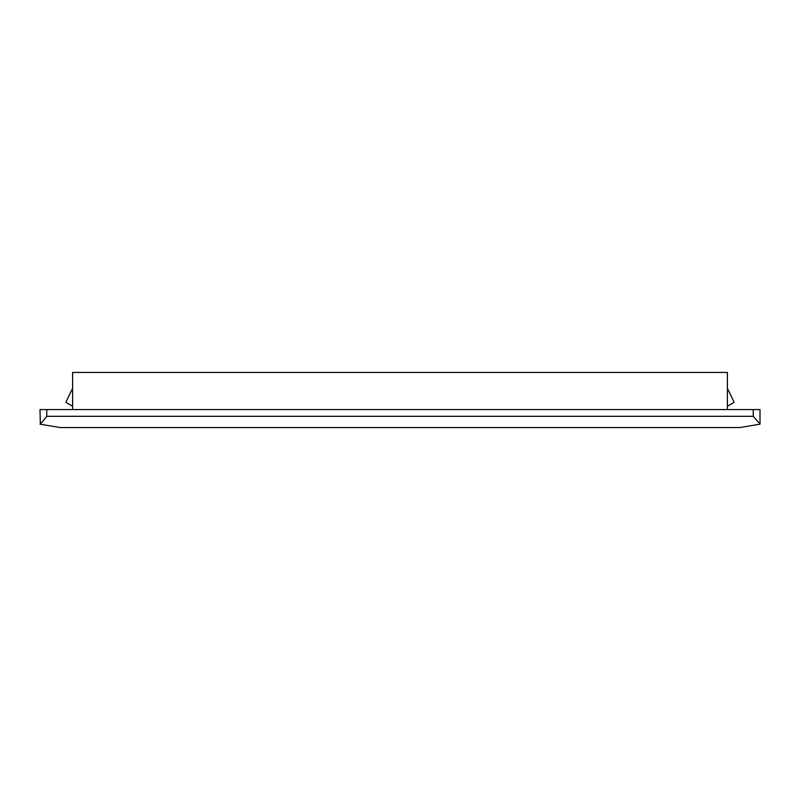 <?xml version="1.0" encoding="UTF-8"?>
<svg xmlns="http://www.w3.org/2000/svg" width="800" height="800" viewBox="0 0 800 800"><rect width="100%" height="100%" fill="white"/><g stroke="black" fill="none" stroke-linecap="round" stroke-linejoin="round"><path stroke-width="1.2" d="M760 424.19L760 409.56L40 409.56L40.35 424.25L46.75 416.31L753.25 416.31L760 424.19L758.02 424.52M41.98 424.52L40 424.19M759.65 424.25L739.75 427.56L60.25 427.56L40.35 424.25M72.62 409.56L72.62 372.44L727.38 372.44L727.38 409.56M727.38 406.19L734.12 402.36L727.38 388.19M72.62 406.19L65.87 402.36L72.62 388.19M46.75 409.56L46.75 416.31M753.25 409.56L753.25 416.31"/></g></svg>
